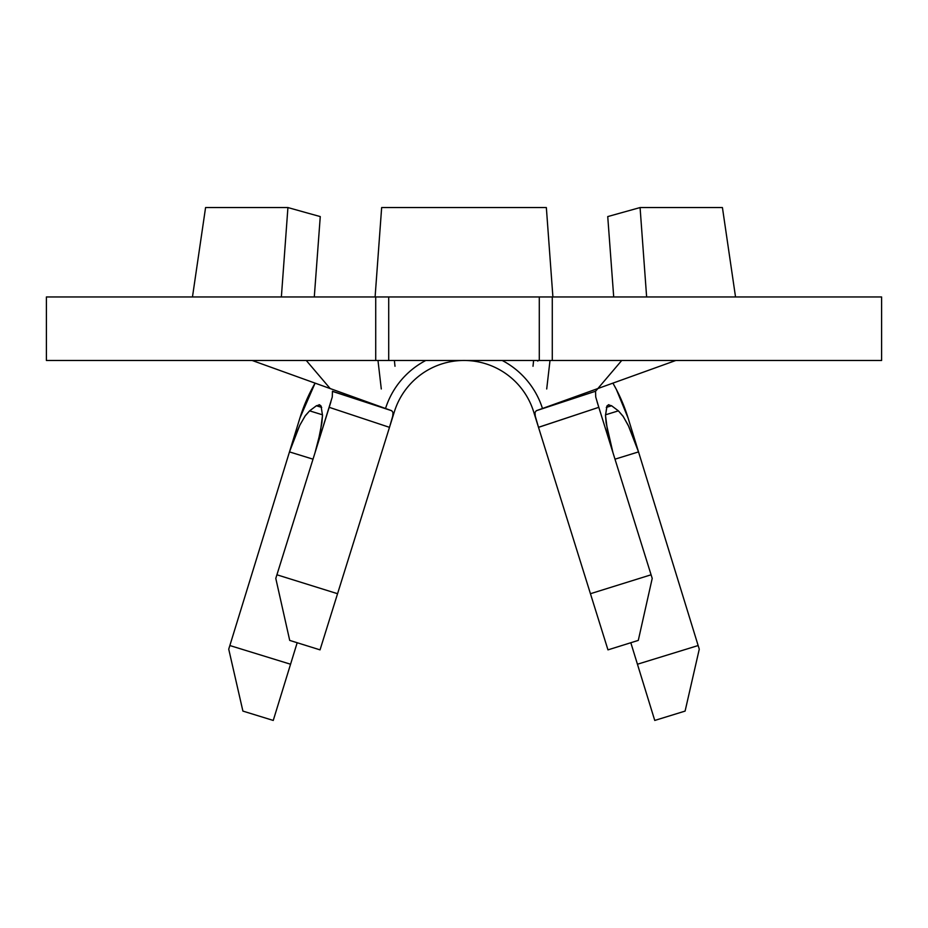 <?xml version="1.0" encoding="UTF-8"?>
<svg xmlns="http://www.w3.org/2000/svg" width="928" height="928" viewBox="0 0 928 928"><rect width="100%" height="100%" fill="white"/><g stroke="black" fill="none" stroke-linecap="round" stroke-linejoin="round"><path stroke-width="1.39" d="M385.062 360.482L46.4 360.482L46.4 296.96L46.4 360.482L375.724 360.482L375.724 296.96L46.4 296.96L539.284 296.96L388.716 296.96L388.716 360.482L388.716 296.96M375.098 296.96L381.652 207.559L375.098 296.96M546.348 207.559L552.902 296.96L546.348 207.559L381.652 207.559L546.348 207.559L552.902 296.96L546.348 207.559M205.575 207.559L192.467 296.96L205.575 207.559L287.924 207.559L205.575 207.559M287.924 207.559L281.37 296.96L287.924 207.559L308.212 213.243M306.02 212.628L320.264 216.584L314.29 296.96M640.076 207.559L722.425 207.559L735.533 296.96L722.425 207.559L640.076 207.559L646.63 296.96L640.076 207.559L607.736 216.584L640.076 207.559L607.736 216.584L613.71 296.96M880.44 296.96L547.114 296.96M385.062 296.96L375.724 296.96L375.724 360.482L539.284 360.482L539.284 296.96L539.284 360.482L388.716 360.482M628.14 418.168L698.146 645.54L638.522 451.901L614.986 459.174L638.522 451.901L628.244 425.349L622.99 416.115L618.384 410.849L611.61 405.768L618.384 410.849L605.485 414.828L618.384 410.849L623.326 416.626L628.975 426.868L638.522 451.901L628.14 418.168L616.366 389.447L612.909 383.136A171.75 171.75 0 0 1 628.14 418.168A171.75 171.75 0 0 0 612.909 383.136L615.624 388.055M315.091 383.136L311.634 389.447L299.86 418.168L289.478 451.901L294.501 437.413L299.988 424.885L305.382 415.57L309.616 410.849L316.39 405.768L309.616 410.849L322.515 414.828L309.616 410.849L304.999 416.138L299.744 425.384L289.478 451.901L313.014 459.174L289.478 451.901L229.854 645.54L299.86 418.168A171.75 171.75 0 0 1 315.091 383.136A171.75 171.75 0 0 0 299.86 418.168L315.091 383.136M597.087 401.789L651.085 574.792L598.804 407.322L538.507 427.344L590.44 593.711L651.085 574.792L652.21 578.422L638.29 640.401L607.968 649.867L538.217 426.404M332.595 391.43L391.709 410.721L252.196 360.482L391.709 410.721L392.996 412.438L392.753 416.069L389.505 427.298L394.377 411.684A72.929 72.929 0 0 1 533.623 411.684L538.495 427.298L535.259 416.08L535.004 412.45L536.291 410.721L595.544 391.245L597.829 388.565M880.44 360.482L552.276 360.482L881.6 360.482L881.6 296.96L552.276 296.96L552.276 360.482L547.114 360.482M675.804 360.482L536.291 410.721L675.804 360.482M330.171 388.565L306.275 360.482M621.725 360.482L595.405 391.442M389.783 426.404L320.032 649.867L289.71 640.401L275.79 578.422L329.196 407.322L276.915 574.792L337.56 593.711L389.493 427.344L329.196 407.322L330.913 401.789M394.377 411.684A72.929 72.929 0 0 1 533.623 411.684M329.196 407.322L315.044 452.644L332.282 396.964L332.456 391.245L391.709 410.721L392.996 412.438L392.741 416.069L389.493 427.344L329.196 407.322M538.495 427.298L535.259 416.08L535.004 412.45L536.291 410.721L595.544 391.245L595.718 396.952L598.804 407.322L538.495 427.298M539.284 296.96L552.276 296.96L552.276 360.482L539.284 360.482M385.526 408.482A82.348 82.348 0 0 1 425.778 360.482A82.348 82.348 0 0 0 385.526 408.482M502.222 360.482A82.348 82.348 0 0 1 542.474 408.482A82.348 82.348 0 0 0 502.222 360.482M611.61 405.768L606.297 407.404L611.61 405.768L608.269 404.828M319.07 404.701L321.053 406L322.503 415.315L321.877 422.924L318.072 442.064L315.044 452.644L320.38 431.996L322.503 415.315L321.053 406M329.208 407.288L330.043 404.596M598.804 407.322L612.956 452.644L606.123 422.948L605.497 415.361L606.947 406L608.919 404.701M316.39 405.768L321.703 407.404L316.39 405.768L319.789 404.852M698.146 645.54L637.443 664.228L630.82 642.733L654.75 720.441L685.096 711.092L699.271 649.171L698.146 645.54L637.443 664.228L654.75 720.441L685.096 711.092L699.271 649.171L698.146 645.54M297.18 642.733L290.557 664.228L229.854 645.54L228.729 649.171L242.904 711.092L273.25 720.441L297.18 642.733M289.118 668.914L273.25 720.441L290.557 664.228L229.854 645.54L228.729 649.171L242.892 711.045M234.355 673.751L231.118 659.646M238.867 693.46L236.733 684.145M241.86 706.568L240.654 701.266M242.904 711.092L273.25 720.441M686.14 706.568L687.346 701.266M691.267 684.145L689.133 693.46M696.882 659.646L693.645 673.751M654.75 720.441L638.882 668.914M651.085 574.792L590.44 593.711L607.968 649.867L638.29 640.401L652.21 578.422L651.085 574.792M652.21 578.422L638.29 640.401M276.915 574.792L275.79 578.422L289.71 640.401L320.032 649.867L337.56 593.711L276.915 574.792M289.71 640.401L275.79 578.422M537.799 360.482L537.788 361.108M546.708 388.971L550.014 360.482M377.986 360.482L381.292 388.971M612.956 452.644L607.631 432.042L605.497 415.361L607.086 405.791M533.008 366.27L533.612 360.482M394.388 360.482L394.992 366.27"/></g></svg>
